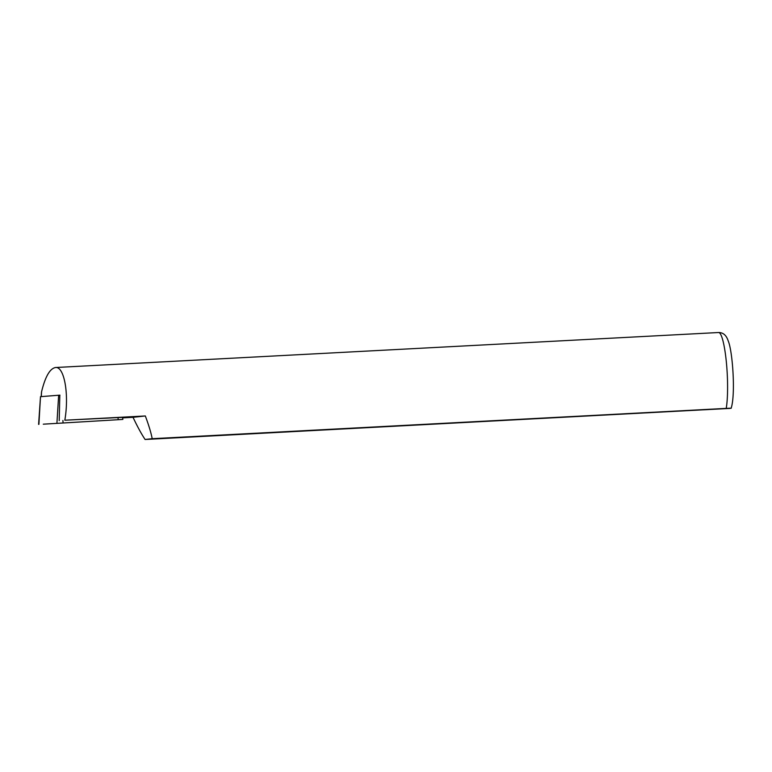 <?xml version="1.0" encoding="UTF-8"?>
<svg xmlns="http://www.w3.org/2000/svg" width="772" height="772" viewBox="0 0 772 772"><rect width="100%" height="100%" fill="white"/><g stroke="black" fill="none" stroke-linecap="round" stroke-linejoin="round"><path stroke-width="1.16" d="M41.476 393.199L41.563 391.809C45.258 376.62 49.919 368.524 55.526 367.52C64.308 366.237 69.306 394.54 64.819 420.219L145.329 415.963C148.851 425.43 151.138 433.015 152.19 438.699L726.22 408.398C734.558 407.983 730.177 408.32 729.53 408.427L145.097 439.48C141.479 434.076 137.455 426.694 133.025 417.324L122.584 417.874M726.22 408.398A41.659 6.446 -93 0 0 726.307 361.614A41.659 6.446 -93 0 0 718.607 332.52C723.181 332.529 726.356 335.27 728.131 340.732C732.647 350.768 735.697 394.675 731.142 408.214L729.53 408.427M152.19 438.699L145.097 439.48M122.497 417.372L64.819 420.219M145.329 415.963L133.025 417.324M59.203 420.663L59.82 395.148M43.29 424.175L122.864 419.428L43.29 424.175M38.6 424.378L40.491 396.673L38.899 424.349M59.936 395.139L40.607 396.663M41.263 396.605L41.563 391.809M58.653 395.216L56.945 422.911M62.899 420.47L63.053 422.545M118.019 417.555L118.174 419.63M41.466 392.427L41.186 396.615M718.607 332.52L55.526 367.52M122.487 417.324L122.864 419.428"/></g></svg>
